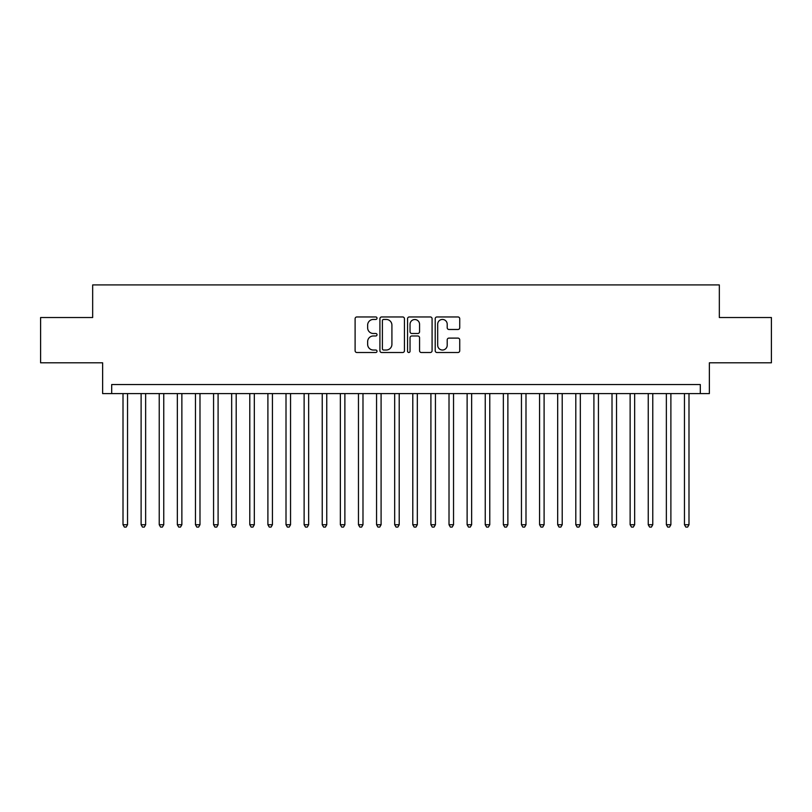 <?xml version="1.0" encoding="UTF-8"?>
<svg xmlns="http://www.w3.org/2000/svg" width="812" height="812" viewBox="0 0 812 812"><rect width="100%" height="100%" fill="white"/><g stroke="black" fill="none" stroke-linecap="round" stroke-linejoin="round"><path stroke-width="1.22" d="M377.022 318.202A1.248 1.248 0 0 0 375.773 316.954L356.884 316.954A1.776 1.776 0 0 0 355.108 318.73L355.108 350.733A1.776 1.776 0 0 0 356.884 352.51L375.773 352.51A1.248 1.248 0 0 0 377.022 351.261A1.248 1.248 0 0 0 375.773 350.023L373.337 350.023A5.684 5.684 0 0 1 367.643 344.329L367.643 341.669A5.684 5.684 0 0 1 373.337 335.975L375.773 335.975A1.248 1.248 0 0 0 377.022 334.727A1.248 1.248 0 0 0 375.773 333.488L373.337 333.488A5.684 5.684 0 0 1 367.643 327.794L367.643 325.135A5.684 5.684 0 0 1 373.337 319.441L375.773 319.441A1.248 1.248 0 0 0 377.022 318.202M457.958 329.489A1.776 1.776 0 0 0 459.734 327.713L459.734 318.73A1.776 1.776 0 0 0 457.958 316.954L436.978 316.954A1.776 1.776 0 0 0 435.202 318.73L435.202 350.733A1.776 1.776 0 0 0 436.978 352.51L457.958 352.51A1.776 1.776 0 0 0 459.734 350.733L459.734 339.883A1.776 1.776 0 0 0 457.958 338.107L448.975 338.107A1.776 1.776 0 0 0 447.199 339.883L447.199 345.262A4.76 4.76 0 0 1 442.449 350.023A4.76 4.76 0 0 1 437.688 345.262L437.688 324.201A4.76 4.76 0 0 1 442.449 319.441A4.76 4.76 0 0 1 447.199 324.201L447.199 327.713A1.776 1.776 0 0 0 448.975 329.489L457.958 329.489M700.309 393.597L709.363 393.597L709.363 362.802L771.4 362.802L771.4 317.522L719.331 317.522L719.331 284.921L92.669 284.921L92.669 317.522L40.6 317.522L40.6 362.802L102.637 362.802L102.637 393.597L700.309 393.597L700.309 384.543L111.691 384.543L111.691 393.597M404.447 318.73A1.776 1.776 0 0 0 402.671 316.954L381.691 316.954A1.776 1.776 0 0 0 379.914 318.73L379.914 350.733A1.776 1.776 0 0 0 381.691 352.51L402.671 352.51A1.776 1.776 0 0 0 404.447 350.733L404.447 318.73M409.329 316.954L430.309 316.954A1.776 1.776 0 0 1 432.085 318.73L432.085 350.733A1.776 1.776 0 0 1 430.309 352.51L421.337 352.51A1.776 1.776 0 0 1 419.56 350.733L419.56 337.751A1.776 1.776 0 0 0 417.774 335.975L411.826 335.975A1.776 1.776 0 0 0 410.04 337.751L410.04 351.261A1.248 1.248 0 0 1 408.801 352.51A1.248 1.248 0 0 1 407.553 351.261L407.553 318.73A1.776 1.776 0 0 1 409.329 316.954M383.64 319.441A1.248 1.248 0 0 0 382.401 320.689L382.401 348.774A1.248 1.248 0 0 0 383.64 350.023L386.218 350.023A5.684 5.684 0 0 0 391.912 344.329L391.912 325.135A5.684 5.684 0 0 0 386.218 319.441L383.64 319.441M419.56 324.282A4.76 4.76 0 0 0 414.8 319.532A4.76 4.76 0 0 0 410.04 324.282L410.04 331.712A1.776 1.776 0 0 0 411.826 333.488L417.774 333.488A1.776 1.776 0 0 0 419.56 331.712L419.56 324.282M123.008 393.597L123.008 524.725L127.535 524.725L127.535 393.597M127.535 524.725L126.175 527.079L124.368 527.079L123.008 524.725M141.115 393.597L141.115 524.725L145.642 524.725L145.642 393.597M145.642 524.725L144.292 527.079L142.476 527.079L141.115 524.725M159.233 393.597L159.233 524.725L163.76 524.725L163.76 393.597M163.76 524.725L162.4 527.079L160.593 527.079L159.233 524.725M177.341 393.597L177.341 524.725L181.868 524.725L181.868 393.597M181.868 524.725L180.508 527.079L178.701 527.079L177.341 524.725M195.459 393.597L195.459 524.725L199.985 524.725L199.985 393.597M199.985 524.725L198.625 527.079L196.808 527.079L195.459 524.725M213.566 393.597L213.566 524.725L218.093 524.725L218.093 393.597M218.093 524.725L216.733 527.079L214.926 527.079L213.566 524.725M231.674 393.597L231.674 524.725L236.201 524.725L236.201 393.597M236.201 524.725L234.851 527.079L233.034 527.079L231.674 524.725M249.791 393.597L249.791 524.725L254.318 524.725L254.318 393.597M254.318 524.725L252.958 527.079L251.141 527.079L249.791 524.725M267.899 393.597L267.899 524.725L272.426 524.725L272.426 393.597M272.426 524.725L271.066 527.079L269.259 527.079L267.899 524.725M286.007 393.597L286.007 524.725L290.544 524.725L290.544 393.597M290.544 524.725L289.184 527.079L287.367 527.079L286.007 524.725M304.124 393.597L304.124 524.725L308.651 524.725L308.651 393.597M308.651 524.725L307.291 527.079L305.485 527.079L304.124 524.725M322.232 393.597L322.232 524.725L326.759 524.725L326.759 393.597M326.759 524.725L325.399 527.079L323.592 527.079L322.232 524.725M340.35 393.597L340.35 524.725L344.877 524.725L344.877 393.597M344.877 524.725L343.517 527.079L341.7 527.079L340.35 524.725M358.457 393.597L358.457 524.725L362.984 524.725L362.984 393.597M362.984 524.725L361.624 527.079L359.817 527.079L358.457 524.725M376.565 393.597L376.565 524.725L381.092 524.725L381.092 393.597M381.092 524.725L379.742 527.079L377.925 527.079L376.565 524.725M394.683 393.597L394.683 524.725L399.21 524.725L399.21 393.597M399.21 524.725L397.85 527.079L396.043 527.079L394.683 524.725M412.79 393.597L412.79 524.725L417.317 524.725L417.317 393.597M417.317 524.725L415.957 527.079L414.15 527.079L412.79 524.725M430.908 393.597L430.908 524.725L435.435 524.725L435.435 393.597M435.435 524.725L434.075 527.079L432.258 527.079L430.908 524.725M449.016 393.597L449.016 524.725L453.543 524.725L453.543 393.597M453.543 524.725L452.182 527.079L450.376 527.079L449.016 524.725M467.123 393.597L467.123 524.725L471.65 524.725L471.65 393.597M471.65 524.725L470.3 527.079L468.483 527.079L467.123 524.725M485.241 393.597L485.241 524.725L489.768 524.725L489.768 393.597M489.768 524.725L488.408 527.079L486.601 527.079L485.241 524.725M503.349 393.597L503.349 524.725L507.876 524.725L507.876 393.597M507.876 524.725L506.515 527.079L504.709 527.079L503.349 524.725M521.456 393.597L521.456 524.725L525.993 524.725L525.993 393.597M525.993 524.725L524.633 527.079L522.816 527.079L521.456 524.725M539.574 393.597L539.574 524.725L544.101 524.725L544.101 393.597M544.101 524.725L542.741 527.079L540.934 527.079L539.574 524.725M557.682 393.597L557.682 524.725L562.208 524.725L562.208 393.597M562.208 524.725L560.859 527.079L559.042 527.079L557.682 524.725M575.799 393.597L575.799 524.725L580.326 524.725L580.326 393.597M580.326 524.725L578.966 527.079L577.149 527.079L575.799 524.725M593.907 393.597L593.907 524.725L598.434 524.725L598.434 393.597M598.434 524.725L597.074 527.079L595.267 527.079L593.907 524.725M612.015 393.597L612.015 524.725L616.541 524.725L616.541 393.597M616.541 524.725L615.192 527.079L613.375 527.079L612.015 524.725M630.132 393.597L630.132 524.725L634.659 524.725L634.659 393.597M634.659 524.725L633.299 527.079L631.492 527.079L630.132 524.725M648.24 393.597L648.24 524.725L652.767 524.725L652.767 393.597M652.767 524.725L651.407 527.079L649.6 527.079L648.24 524.725M666.358 393.597L666.358 524.725L670.885 524.725L670.885 393.597M670.885 524.725L669.524 527.079L667.708 527.079L666.358 524.725M684.465 393.597L684.465 524.725L688.992 524.725L688.992 393.597M688.992 524.725L687.632 527.079L685.825 527.079L684.465 524.725"/></g></svg>
